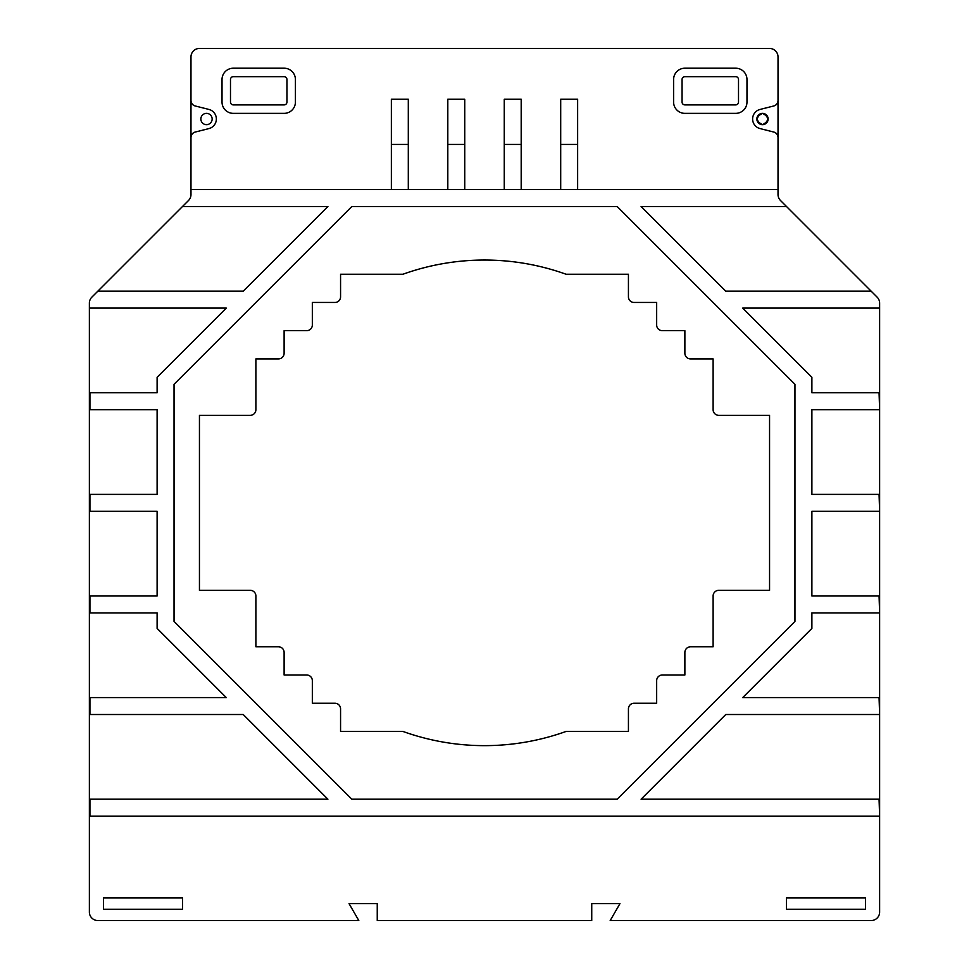 <?xml version="1.0" encoding="UTF-8"?>
<svg xmlns="http://www.w3.org/2000/svg" width="969" height="969" viewBox="0 0 969 969"><rect width="100%" height="100%" fill="white"/><g stroke="black" fill="none" stroke-linecap="round" stroke-linejoin="round"><path stroke-width="1.45" d="M349.034 903.617L377.244 903.617L349.034 903.617L358.809 920.55L97.845 920.55A8.467 8.467 0 0 1 89.378 912.095L89.378 303.152A8.455 8.455 0 0 1 91.849 297.156L188.531 200.474A8.406 8.406 0 0 0 190.978 194.527L190.978 56.929A8.467 8.467 0 0 1 199.444 48.45L769.519 48.45A8.491 8.491 0 0 1 778.022 56.917A8.491 8.491 0 0 0 769.519 48.45M591.744 903.617L619.966 903.617L591.744 903.617L591.744 920.55L377.244 920.55L377.244 903.617M278.466 646.783L255.889 646.783L255.889 595.983L255.889 646.783L278.466 646.783A5.644 5.644 0 0 1 284.111 652.428A5.644 5.644 0 0 0 278.466 646.783M250.244 590.339L199.444 590.339L199.444 415.35L199.444 590.339L250.244 590.339A5.644 5.644 0 0 1 255.889 595.983M255.889 409.693L255.889 358.905L255.889 409.693A5.657 5.657 0 0 1 250.244 415.35L199.444 415.35M284.111 353.261L284.111 330.683L306.701 330.683A5.644 5.644 0 0 0 312.333 325.039L312.333 302.461L312.333 325.039A5.644 5.644 0 0 1 306.701 330.683L284.111 330.683L284.111 353.261A5.644 5.644 0 0 1 278.478 358.905L255.889 358.905M340.567 296.817L340.567 274.239L340.567 296.817A5.644 5.644 0 0 1 334.911 302.461L312.333 302.461M634.101 302.461L656.667 302.461L656.667 325.039L656.667 302.461L634.101 302.461A5.657 5.657 0 0 1 628.433 296.817L628.433 274.239L566.053 274.239A241.317 241.317 0 0 0 402.947 274.239L340.567 274.239M662.311 330.683L684.877 330.683L662.311 330.683A5.644 5.644 0 0 1 656.667 325.039M690.546 358.905L713.111 358.905L690.546 358.905A5.657 5.657 0 0 1 684.877 353.261L684.877 330.683M718.768 415.35L769.556 415.35L769.556 590.339L769.556 415.35L718.768 415.35A5.657 5.657 0 0 1 713.111 409.705L713.111 358.905M713.111 595.983L713.111 646.783L713.111 595.983A5.644 5.644 0 0 1 718.744 590.339L769.556 590.339M684.877 652.464L684.877 675.005L684.877 652.464A5.669 5.669 0 0 1 690.534 646.783L713.111 646.783M656.667 680.65L656.667 703.24L656.667 680.65A5.644 5.644 0 0 1 662.299 675.005L684.877 675.005M628.433 708.896L628.433 731.45L628.433 708.896A5.644 5.644 0 0 1 634.077 703.24L656.667 703.24M334.911 703.24L312.333 703.24L334.911 703.24A5.644 5.644 0 0 1 340.567 708.872L340.567 731.45L402.947 731.45A241.354 241.354 0 0 0 566.053 731.45L628.433 731.45M306.701 675.005L284.111 675.005L284.111 652.428L284.111 675.005L306.701 675.005A5.632 5.632 0 0 1 312.333 680.638L312.333 703.24M778.022 56.917L778.022 194.551A8.43 8.43 0 0 0 780.505 200.51L877.139 297.156A8.442 8.442 0 0 1 879.622 303.127L879.622 912.071A8.467 8.467 0 0 1 871.155 920.55L610.191 920.55L619.966 903.617M879.622 494.384L811.889 494.384L811.889 409.705L879.622 409.705L879.065 392.772M879.622 595.983L811.889 595.983L811.889 511.317L879.622 511.317L879.065 494.384M879.622 697.583L742.702 697.583L811.889 628.396L811.889 612.917L879.622 612.917L879.065 595.983M879.622 799.195L641.09 799.195L725.757 714.516L879.622 714.516L879.065 697.583M89.378 816.128L879.622 816.128L879.065 799.195M89.935 392.772L89.935 409.705M89.935 494.384L89.935 511.317M89.935 595.983L89.935 612.917M89.935 697.583L89.935 714.516M89.935 799.195L89.935 816.128M673.6 79.494A11.289 11.289 0 0 1 684.877 68.205L735.653 68.205A11.301 11.301 0 0 1 746.978 79.494L746.978 102.06A11.289 11.289 0 0 1 735.689 113.361L684.877 113.361A11.277 11.277 0 0 1 673.6 102.096L673.6 79.494M738.511 102.072L738.511 79.494A2.822 2.822 0 0 0 735.689 76.672L684.877 76.672A2.834 2.834 0 0 0 682.055 79.506L682.055 102.084A2.834 2.834 0 0 0 684.889 104.894L735.689 104.894A2.822 2.822 0 0 0 738.511 102.072M222.022 79.519A11.301 11.301 0 0 1 233.311 68.205L284.099 68.205A11.301 11.301 0 0 1 295.412 79.494L295.412 102.072A11.289 11.289 0 0 1 284.135 113.361L233.311 113.361A11.289 11.289 0 0 1 222.022 102.084L222.022 79.519M286.945 102.072L286.945 79.482A2.822 2.822 0 0 0 284.111 76.672L233.299 76.672A2.81 2.81 0 0 0 230.489 79.494L230.489 102.096A2.81 2.81 0 0 0 233.311 104.894L284.135 104.894A2.822 2.822 0 0 0 286.945 102.072M786.489 909.261L786.489 897.972L865.511 897.972L865.511 909.261L786.489 909.261M103.489 909.261L103.489 897.972L182.511 897.972L182.511 909.261L103.489 909.261M794.955 384.305L617.144 206.506L351.856 206.506L174.045 384.305L174.045 621.383L351.856 799.195L617.144 799.195L794.955 621.383L794.955 384.305M97.845 291.172L243.231 291.172L327.91 206.506L182.511 206.506M89.378 392.772L157.111 392.772L157.111 377.292L226.298 308.106L89.378 308.106M89.378 494.384L157.111 494.384L157.111 409.705L89.378 409.705M89.378 595.983L157.111 595.983L157.111 511.317L89.378 511.317M89.378 697.583L226.298 697.583L157.111 628.396L157.111 612.917L89.378 612.917M89.378 799.195L327.91 799.195L243.231 714.516L89.378 714.516M879.622 308.106L742.702 308.106L811.889 377.292L811.889 392.772L879.622 392.772M786.489 206.506L641.09 206.506L725.757 291.172L871.155 291.172M190.978 189.561L778.022 189.561M464.745 144.417L447.811 144.417L447.811 99.25L464.745 99.25L464.745 189.561M521.189 144.417L504.255 144.417L504.255 99.25L521.189 99.25L521.189 189.561M577.633 144.417L560.7 144.417L560.7 99.25L577.633 99.25L577.633 189.561M408.3 144.417L391.367 144.417L391.367 99.25L408.3 99.25L408.3 189.561M560.7 144.417L560.7 189.561M504.255 144.417L504.255 189.561M447.811 144.417L447.811 189.561M391.367 144.417L391.367 189.561M756.85 119.005C760.617 111.726 764.371 111.726 768.138 119.005C764.371 126.285 760.617 126.285 756.85 119.005C760.617 111.726 764.371 111.726 768.138 119.005C764.371 126.285 760.617 126.285 756.85 119.005M762.494 113.361C769.774 117.128 769.774 120.895 762.494 124.65C755.214 120.895 755.214 117.128 762.494 113.361M212.15 119.005A5.644 5.644 0 0 0 203.684 114.124A5.644 5.644 0 0 0 203.684 123.899A5.644 5.644 0 0 0 212.15 119.005M768.138 119.005A5.644 5.644 0 0 0 759.672 114.124A5.644 5.644 0 0 0 759.672 123.899A5.644 5.644 0 0 0 768.138 119.005M778.022 137.525A5.644 5.644 0 0 0 773.759 132.05L760.084 128.586A9.872 9.872 0 0 1 760.084 109.436L773.759 105.972A5.657 5.657 0 0 0 778.022 100.51M190.978 137.525A5.644 5.644 0 0 1 195.241 132.05L208.929 128.586A9.884 9.884 0 0 0 208.929 109.436L195.241 105.972A5.644 5.644 0 0 1 190.978 100.51"/></g></svg>
